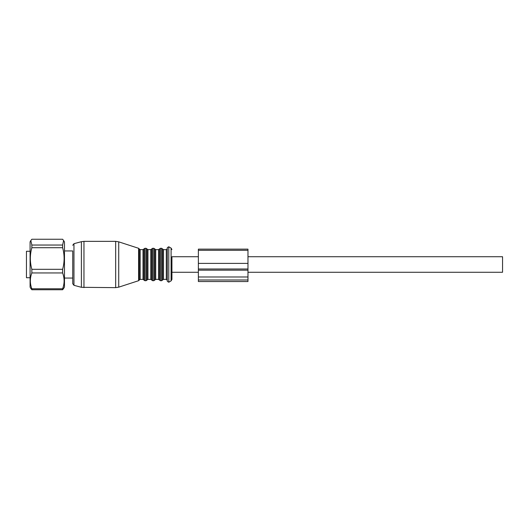 <?xml version="1.0" encoding="UTF-8"?>
<svg xmlns="http://www.w3.org/2000/svg" width="529" height="529" viewBox="0 0 529 529"><rect width="100%" height="100%" fill="white"/><g stroke="black" fill="none" stroke-linecap="round" stroke-linejoin="round"><path stroke-width="0.79" d="M247.969 256.73L502.55 256.73L502.55 272.27L247.969 272.27M30.087 251.275L26.45 251.275L26.45 277.725L30.087 277.725M30.788 240.622L30.087 241.839L30.087 287.161L30.788 288.378M63.665 288.378L62.614 289.753L62.614 288.774C64.611 283.504 64.611 278.228 62.614 272.951L62.614 269.314C64.611 262.113 64.611 254.905 62.614 247.704L62.614 245.039L63.619 240.543L62.614 239.247L31.846 239.247L30.834 240.543L31.846 245.039L31.846 247.704C29.849 254.905 29.849 262.113 31.846 269.314L31.846 272.951C29.849 278.228 29.849 283.504 31.846 288.774L31.846 289.753L30.834 288.457M63.619 288.457L64.472 286.983L64.472 242.018L63.665 240.622M62.614 288.774L31.846 288.774M62.614 289.753L31.846 289.753M62.614 272.951L31.846 272.951M62.614 269.314L31.846 269.314M62.614 247.704L31.846 247.704M62.614 245.039L31.846 245.039M64.472 250.944L72.737 250.944L72.737 283.716L72.737 278.056L64.472 278.056M167.296 280.681L167.296 248.319M198.375 256.73L171.925 256.73L171.925 279.451L171.925 272.27L198.375 272.27M198.375 263.389L198.375 268.997L247.969 268.997L247.969 249.133L198.375 249.133L198.375 263.389L247.969 263.389M198.375 279.986L198.375 281.534L247.969 281.534L247.969 276.984L198.375 276.984L198.375 279.986L247.969 279.986M198.375 268.997L198.375 276.984M198.375 270.167L247.969 270.167L247.969 276.984M247.969 270.167L247.969 268.997M83.959 241.356L115.666 241.356L115.666 287.644L81.393 287.307L81.393 241.693L83.959 241.356L83.959 287.644M138.605 248.299L139.239 248.934L139.239 280.066L138.605 280.701L138.605 248.299L118.727 241.839L118.727 287.161L115.666 287.644M81.393 241.693L73.961 243.684L73.961 285.316L81.393 287.307M139.239 248.934L140.185 249.622L140.185 279.378L142.995 279.378L143.928 280.039L143.928 248.961L142.995 249.622L142.995 279.378M143.928 248.961L144.867 248.299L144.867 280.701L143.928 280.039M144.867 248.299L146.083 248.299L146.083 280.701L144.867 280.701M146.083 248.299L147.022 248.961L147.022 280.039L146.083 280.701M147.022 248.961L147.955 249.622L147.955 279.378L150.765 279.378L151.697 280.039L151.697 248.961L150.765 249.622L150.765 279.378M151.697 248.961L152.636 248.299L152.636 280.701L151.697 280.039M152.636 248.299L153.853 248.299L153.853 280.701L152.636 280.701M153.853 248.299L154.792 248.961L154.792 280.039L153.853 280.701M154.792 248.961L155.724 249.622L155.724 279.378L158.535 279.378L159.467 280.039L159.467 248.961L158.535 249.622L158.535 279.378M159.467 248.961L160.406 248.299L160.406 280.701L159.467 280.039M160.406 248.299L161.623 248.299L161.623 280.701L160.406 280.701M161.623 248.299L162.562 248.961L162.562 280.039L161.623 280.701M162.562 248.961L163.494 249.622L163.494 279.378L166.304 279.378L167.296 280.37M163.494 249.622L166.304 249.622L166.304 279.378M168.784 282.221L171.098 280.886L171.098 248.114L168.784 246.779L168.784 282.221L167.296 281.362M198.375 250.296L247.969 250.296M118.727 241.839L115.666 241.356M138.605 280.701L118.727 287.161M73.961 243.684L72.737 245.284M73.961 285.316L72.737 283.716M139.239 280.066L140.185 279.378M140.185 249.622L142.995 249.622M147.022 280.039L147.955 279.378M147.955 249.622L150.765 249.622M154.792 280.039L155.724 279.378M155.724 249.622L158.535 249.622M162.562 280.039L163.494 279.378M166.304 249.622L167.296 248.63M168.784 246.779L167.296 247.638M171.098 248.114L171.925 249.549M171.098 280.886L171.925 279.451"/></g></svg>
